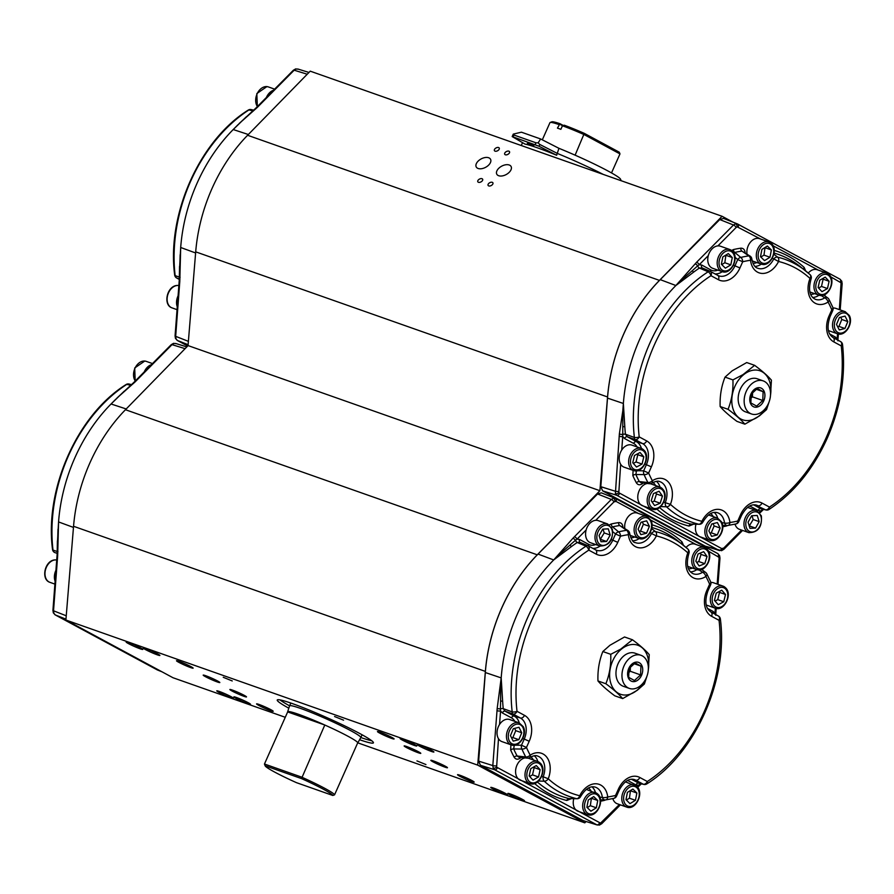 <?xml version="1.0" encoding="UTF-8"?>
<svg xmlns="http://www.w3.org/2000/svg" width="894" height="894" viewBox="0 0 894 894"><rect width="100%" height="100%" fill="white"/><g stroke="black" fill="none" stroke-linecap="round" stroke-linejoin="round"><path stroke-width="1.34" d="M274.57 772.025A37.045 2.883 -156 0 0 296.439 782.652L332.814 795.47A37.045 2.883 -156 0 0 301.513 778.596L265.138 765.778A37.045 2.883 -156 0 0 265.138 765.8A37.045 2.883 -156 0 0 274.57 772.025M265.138 765.778L264.456 764.012L287.656 711.926A38.341 2.984 24 0 1 287.644 711.792A38.341 2.984 24 0 1 287.656 711.769A38.341 2.984 24 0 1 324.79 725.012A38.341 2.984 24 0 1 357.745 742.769A38.341 2.984 24 0 1 357.745 742.903A38.341 2.984 24 0 1 357.712 742.97A38.341 2.984 24 0 1 357.6 743.07M289.567 705.902A39.001 3.04 24 0 1 289.567 705.88A39.001 3.04 24 0 1 289.578 705.858A39.001 3.04 24 0 1 326.165 718.821A39.001 3.04 24 0 1 360.841 737.528A52.645 4.101 -156 0 0 371.703 740.724M359.589 739.718A52.645 4.101 -156 0 0 373.424 742.836A52.645 4.101 -156 0 0 360.014 733.65A52.645 4.101 -156 0 0 308.117 709.635A52.645 4.101 -156 0 0 277.241 700.013A52.645 4.101 -156 0 0 288.818 708.204M279.956 699.879A52.645 4.101 -156 0 0 289.589 705.835M232.25 680.949L223.254 677.294L232.25 680.949M425.946 764.56L416.95 760.906L425.946 764.56M343.564 720.173L334.568 716.519L343.564 720.173M505.076 793.213A9.096 0.704 -156 0 0 496.103 789.056A9.096 0.704 -156 0 0 490.772 787.402A9.096 0.704 -156 0 0 493.086 788.989A9.096 0.704 -156 0 0 502.059 793.134A9.096 0.704 -156 0 0 507.39 794.8A9.096 0.704 -156 0 0 505.076 793.213M431.578 750.412A9.096 0.704 -156 0 0 422.616 746.266A9.096 0.704 -156 0 0 417.274 744.601A9.096 0.704 -156 0 0 419.588 746.188A9.096 0.704 -156 0 0 428.561 750.345A9.096 0.704 -156 0 0 433.903 751.999A9.096 0.704 -156 0 0 431.578 750.412M522.197 799.247A9.096 0.704 -156 0 0 513.234 795.09A9.096 0.704 -156 0 0 507.893 793.436A9.096 0.704 -156 0 0 510.217 795.023A9.096 0.704 -156 0 0 519.179 799.169A9.096 0.704 -156 0 0 524.521 800.834A9.096 0.704 -156 0 0 522.197 799.247M418.459 751.753A9.096 0.704 -156 0 0 409.497 747.607A9.096 0.704 -156 0 0 404.155 745.942A9.096 0.704 -156 0 0 406.468 747.529A9.096 0.704 -156 0 0 415.442 751.675A9.096 0.704 -156 0 0 420.783 753.34A9.096 0.704 -156 0 0 418.459 751.753M445.156 766.136A9.096 0.704 -156 0 0 436.183 761.99A9.096 0.704 -156 0 0 430.852 760.325A9.096 0.704 -156 0 0 433.165 761.911A9.096 0.704 -156 0 0 442.139 766.057A9.096 0.704 -156 0 0 447.469 767.722A9.096 0.704 -156 0 0 445.156 766.136M217.499 680.937A9.096 0.704 -156 0 0 208.525 676.792A9.096 0.704 -156 0 0 203.195 675.126A9.096 0.704 -156 0 0 205.508 676.713A9.096 0.704 -156 0 0 214.482 680.87A9.096 0.704 -156 0 0 219.812 682.535A9.096 0.704 -156 0 0 217.499 680.937M244.185 695.32A9.096 0.704 -156 0 0 235.223 691.174A9.096 0.704 -156 0 0 229.881 689.509A9.096 0.704 -156 0 0 232.205 691.096A9.096 0.704 -156 0 0 241.168 695.253A9.096 0.704 -156 0 0 246.509 696.918A9.096 0.704 -156 0 0 244.185 695.32M270.882 709.702A9.096 0.704 -156 0 0 261.908 705.556A9.096 0.704 -156 0 0 256.578 703.891A9.096 0.704 -156 0 0 258.891 705.478A9.096 0.704 -156 0 0 267.865 709.635A9.096 0.704 -156 0 0 273.195 711.3A9.096 0.704 -156 0 0 270.882 709.702M414.458 744.378A9.096 0.704 -156 0 0 405.485 740.232A9.096 0.704 -156 0 0 400.143 738.567A9.096 0.704 -156 0 0 402.468 740.154A9.096 0.704 -156 0 0 411.43 744.311A9.096 0.704 -156 0 0 416.772 745.965A9.096 0.704 -156 0 0 414.458 744.378M391.773 737.371A9.096 0.704 -156 0 0 382.8 733.225A9.096 0.704 -156 0 0 377.458 731.56A9.096 0.704 -156 0 0 379.782 733.147A9.096 0.704 -156 0 0 388.745 737.293A9.096 0.704 -156 0 0 394.086 738.958A9.096 0.704 -156 0 0 391.773 737.371M471.842 780.518A9.096 0.704 -156 0 0 462.88 776.372A9.096 0.704 -156 0 0 457.538 774.707A9.096 0.704 -156 0 0 459.862 776.294A9.096 0.704 -156 0 0 468.825 780.44A9.096 0.704 -156 0 0 474.166 782.105A9.096 0.704 -156 0 0 471.842 780.518M231.065 696.661A9.096 0.704 -156 0 0 222.103 692.515A9.096 0.704 -156 0 0 216.761 690.85A9.096 0.704 -156 0 0 219.086 692.437A9.096 0.704 -156 0 0 228.048 696.594A9.096 0.704 -156 0 0 233.39 698.248A9.096 0.704 -156 0 0 231.065 696.661M190.802 666.555A9.096 0.704 -156 0 0 181.84 662.409A9.096 0.704 -156 0 0 176.498 660.744A9.096 0.704 -156 0 0 178.822 662.331A9.096 0.704 -156 0 0 187.785 666.488A9.096 0.704 -156 0 0 193.126 668.153A9.096 0.704 -156 0 0 190.802 666.555M157.579 653.872A9.096 0.704 -156 0 0 148.605 649.714A9.096 0.704 -156 0 0 143.275 648.049A9.096 0.704 -156 0 0 145.588 649.647A9.096 0.704 -156 0 0 154.561 653.793A9.096 0.704 -156 0 0 159.892 655.458A9.096 0.704 -156 0 0 157.579 653.872M248.197 702.695A9.096 0.704 -156 0 0 239.223 698.549A9.096 0.704 -156 0 0 233.893 696.884A9.096 0.704 -156 0 0 236.206 698.471A9.096 0.704 -156 0 0 245.179 702.628A9.096 0.704 -156 0 0 250.51 704.282A9.096 0.704 -156 0 0 248.197 702.695M140.447 647.837A9.096 0.704 -156 0 0 131.485 643.68A9.096 0.704 -156 0 0 126.143 642.015A9.096 0.704 -156 0 0 128.468 643.613A9.096 0.704 -156 0 0 137.43 647.759A9.096 0.704 -156 0 0 142.772 649.424A9.096 0.704 -156 0 0 140.447 647.837M597.371 825.028L583.044 820.569L480.424 765.275L478.648 761.118L485.319 672.534L501.188 677.898L502.64 701.209A2.604 0.916 -3.3 0 0 500.606 701.153L500.416 708.853A2.604 0.715 -174 0 1 497.187 708.406L501.188 677.898A142.325 101.86 -70.6 0 1 517.559 613.597A142.325 101.86 -70.6 0 1 553.699 559.946L572.942 538.255A2.604 1.073 43 0 1 575.457 540.3L558.605 554.995M485.319 672.534A142.939 102.296 -70.6 0 1 501.769 607.965A142.939 102.296 -70.6 0 1 538.054 554.079L597.583 493.98L601.383 492.851L615.396 498.427A2.604 1.799 118.3 0 1 615.53 498.494L615.53 498.494A2.604 1.799 118.3 0 1 616.011 501.389L613.966 501.892L595.706 520.319A11.7 8.37 -70.6 0 1 598.265 520.643L607.674 523.962L612.379 529.226C613.295 540.322 609.138 545.921 599.908 546.033A11.7 8.37 -70.6 0 1 595.527 541.06A11.7 8.37 -70.6 0 1 597.907 528.309A11.7 8.37 -70.6 0 1 607.674 523.962M174.062 343.408A2.604 1.643 -103.8 0 0 173.458 343.385L176.107 343.642L174.062 343.408L172.017 344.648L135.128 381.883L116.846 398.154L132.77 383.425A2.604 0.916 46.3 0 1 133.53 383.425M53.897 613.318A2.604 1.43 156.8 0 1 53.316 612.815L52.925 610.323A2.604 0.637 4.3 0 0 53.528 610.792L53.897 613.318L55.316 614.949L158.07 670.243M514.843 721.357A13.958 9.99 109.4 0 0 511.48 717.871L502.361 712.954L500.562 710.976L500.416 708.853A2.604 1.006 174 0 1 503.244 708.64L512.195 711.903A3.9 1.531 -6.6 0 0 517.023 711.322L524.487 715.345A20.696 14.818 -70.6 0 1 529.214 741.271L526.454 747.451A135.62 97.066 109.4 0 0 530.187 755.162A20.696 14.818 -70.6 0 1 546.804 757.229A20.696 14.818 -70.6 0 1 548.234 778.775A135.62 97.066 109.4 0 0 579.714 795.738A20.696 14.818 -70.6 0 1 596.063 783.77A20.696 14.818 -70.6 0 1 607.73 796.956A135.62 97.066 109.4 0 0 615.553 795.459L618.313 789.279A20.696 14.818 -70.6 0 1 639.825 777.489L647.29 781.512A3.9 2 57 0 1 646.843 783.882C695.443 753.631 728.409 679.518 720.363 618.972A3.9 3.9 0 0 0 718.34 615.988A3.9 2.704 -61.7 0 0 718.139 615.888M572.942 538.255L611.317 499.433L613.373 498.204L615.396 498.427M598.835 825.028A2.604 1.643 -103.8 0 0 599.438 825.061L596.79 824.804L494.606 769.734L493.197 768.114L492.817 765.577L497.187 708.406M285.264 717.29L173 677.741L65.899 620.034L73.554 526.287A142.984 102.341 109.4 0 1 125.462 409.72L188.086 345.598L599.896 490.705L607.551 396.97A142.984 102.341 -70.6 0 1 623.911 333.518A142.984 102.341 -70.6 0 1 659.448 280.392L722.084 216.281L310.229 71.162L247.593 135.273A142.984 102.341 -70.6 0 0 212.068 188.399A142.984 102.341 -70.6 0 0 195.697 251.851L188.042 345.587M719.558 550.603L718.977 550.369A2.604 1.799 -61.7 0 0 721.704 548.592L723.738 548.089L741.584 530.086M721.011 550.603A2.604 1.643 -103.8 0 0 721.614 550.626L705.221 546.145L718.977 550.369L616.793 495.31L615.385 493.689L619.363 433.981L622.816 410.771L622.749 436.551A2.604 0.637 -175.7 0 1 619.14 436.25M735.561 223.779A2.604 1.643 76.2 0 1 737.181 226.841L736.153 227.456A2.604 1.006 -135.3 0 0 733.493 225.009L735.561 223.779L737.718 224.07A2.604 1.799 -61.7 0 0 737.584 224.003M488.739 185.918A2.727 1.598 -28.4 0 0 491.812 185.17A2.727 1.598 -28.4 0 0 492.896 182.812A2.727 1.598 -28.4 0 0 492.259 182.309A2.727 1.598 -28.4 0 0 489.186 183.069A2.727 1.598 -28.4 0 0 488.102 185.416A2.727 1.598 -28.4 0 0 488.739 185.918M478.458 182.298A2.727 1.598 -28.4 0 0 481.542 181.549A2.727 1.598 -28.4 0 0 482.626 179.191A2.727 1.598 -28.4 0 0 481.989 178.688A2.727 1.598 -28.4 0 0 478.905 179.448A2.727 1.598 -28.4 0 0 477.821 181.795A2.727 1.598 -28.4 0 0 478.458 182.298M505.345 154.785A2.727 1.598 -28.4 0 0 508.429 154.025A2.727 1.598 -28.4 0 0 509.513 151.678A2.727 1.598 -28.4 0 0 508.876 151.164A2.727 1.598 -28.4 0 0 505.792 151.924A2.727 1.598 -28.4 0 0 504.708 154.271A2.727 1.598 -28.4 0 0 505.345 154.785M495.064 151.164A2.727 1.598 -28.4 0 0 498.148 150.404A2.727 1.598 -28.4 0 0 499.232 148.058A2.727 1.598 -28.4 0 0 498.595 147.544A2.727 1.598 -28.4 0 0 495.511 148.303A2.727 1.598 -28.4 0 0 494.427 150.65A2.727 1.598 -28.4 0 0 495.064 151.164M478.145 168.485A8.113 4.749 -28.4 0 0 487.241 166.295A8.113 4.749 -28.4 0 0 490.582 159.344A8.113 4.749 -28.4 0 0 488.638 157.746A8.113 4.749 -28.4 0 0 479.396 160.037A8.113 4.749 -28.4 0 0 476.301 167.066A8.113 4.749 -28.4 0 0 478.145 168.485M498.696 175.727A8.113 4.749 -28.4 0 0 507.792 173.537A8.113 4.749 -28.4 0 0 511.133 166.586A8.113 4.749 -28.4 0 0 509.189 164.988A8.113 4.749 -28.4 0 0 499.947 167.279A8.113 4.749 -28.4 0 0 496.852 174.308A8.113 4.749 -28.4 0 0 498.696 175.727M296.205 68.972A2.604 1.643 -103.8 0 0 295.601 68.939L298.238 69.196L296.205 68.972L294.16 70.201L257.271 107.448L238.977 123.707L254.913 108.99A2.604 0.916 46.3 0 1 255.673 108.979M176.04 338.882A2.604 1.43 156.8 0 1 175.459 338.368L175.068 335.876A2.604 0.637 4.3 0 0 175.671 336.345L176.04 338.882L177.448 340.502L187.684 346.012L177.314 340.446A2.604 1.799 -61.7 0 0 177.448 340.502L188.12 344.693M511.346 744.925L501.925 741.607A11.7 8.37 -70.6 0 1 498.483 738.701A11.7 8.37 -70.6 0 1 498.137 738.086A11.7 8.37 -70.6 0 1 499.556 724.453A11.7 8.37 -70.6 0 1 509.703 719.547L519.123 722.866L523.225 726.643C527.65 734.399 519.157 748.133 511.346 744.925A11.7 8.37 -70.6 0 1 507.557 741.405A11.7 8.37 -70.6 0 1 508.854 727.962A11.7 8.37 -70.6 0 1 519.123 722.866M636.796 786.496A11.7 8.37 -70.6 0 0 634.461 785.01A11.7 8.37 -70.6 0 0 623.42 791.492A11.7 8.37 -70.6 0 0 624.347 805.595A11.7 8.37 -70.6 0 0 626.683 807.081L617.262 803.762A11.7 8.37 -70.6 0 1 614.927 802.276A11.7 8.37 -70.6 0 1 612.826 798.599M521.146 757.441A13.958 9.99 109.4 0 0 520.342 758.034A2.604 1.196 51.5 0 1 520.185 757.33M573.78 798.666A11.7 8.37 109.4 0 0 575.881 809.886A11.7 8.37 109.4 0 0 578.15 811.305L587.57 814.624A11.7 8.37 -70.6 0 1 585.302 813.205A11.7 8.37 -70.6 0 1 584.274 799.102A11.7 8.37 -70.6 0 1 595.348 792.553A11.7 8.37 -70.6 0 1 597.628 793.984M540.211 763.163A11.7 8.37 -70.6 0 0 537.685 761.487L540.445 763.32C547.385 769.969 538.724 787.178 529.907 783.557A11.7 8.37 -70.6 0 1 527.382 781.87A11.7 8.37 -70.6 0 1 526.711 767.812A11.7 8.37 -70.6 0 1 537.685 761.487L528.265 758.168A11.7 8.37 109.4 0 0 528.142 758.123M525.203 757.9A11.7 8.37 109.4 0 0 516.464 766.437A11.7 8.37 109.4 0 0 517.961 778.551A11.7 8.37 109.4 0 0 520.487 780.239L529.907 783.557M710.864 582.486A11.7 8.37 -70.6 0 1 713.591 582.799L723.011 586.118A11.7 8.37 -70.6 0 1 725.682 587.95M599.908 546.033L590.487 542.714A11.7 8.37 -70.6 0 1 586.106 537.741A11.7 8.37 -70.6 0 1 586.129 529.986A11.7 8.37 -70.6 0 1 595.706 520.319M707.646 549.989A11.7 8.37 -70.6 0 0 704.461 547.486L707.925 550.201C713.624 557.476 705.008 572.987 696.683 569.556A11.7 8.37 -70.6 0 1 693.498 567.064A11.7 8.37 -70.6 0 1 693.811 553.218A11.7 8.37 -70.6 0 1 704.461 547.486L695.04 544.178A11.7 8.37 109.4 0 0 686.089 547.474M696.124 544.558L650.888 520.174C655.313 527.952 646.82 541.686 639.02 538.49A11.7 8.37 -70.6 0 1 635.221 534.958A11.7 8.37 -70.6 0 1 636.517 521.515A11.7 8.37 -70.6 0 1 646.787 516.419L637.377 513.1A11.7 8.37 109.4 0 0 628.203 516.654A11.7 8.37 109.4 0 0 624.817 528.399M769.019 509.457A3.9 2 -123 0 0 769.466 507.088A3.9 2.704 118.3 0 1 765.387 509.759A3.9 3.408 -77.1 0 0 766.035 509.982L766.035 509.982A3.9 3.9 0 0 0 769.019 509.457C793.716 493.052 813.104 469.361 827.162 438.395C840.773 407.195 845.892 375.916 842.539 344.536A3.9 1.531 173.4 0 1 841.243 345.9L833.778 341.877A20.696 14.818 -70.6 0 1 829.051 315.951L831.8 309.771A135.62 97.066 109.4 0 0 828.079 302.049A20.696 14.818 -70.6 0 1 811.461 299.993A20.696 14.818 -70.6 0 1 810.02 278.447A135.62 97.066 109.4 0 0 778.551 261.484A20.696 14.818 -70.6 0 1 762.191 273.441A20.696 14.818 -70.6 0 1 750.524 260.266A135.62 97.066 109.4 0 0 742.702 261.763L739.953 267.943A20.696 14.818 -70.6 0 1 718.441 279.721L710.976 275.698A3.9 2 -123 0 0 708.16 271.765A3.9 1.956 -66.9 0 1 709.937 271.206L709.937 271.206A3.9 1.956 -66.9 0 1 710.048 271.273A3.9 2.704 118.3 0 1 710.249 271.363A3.9 2.704 118.3 0 1 710.976 275.698A135.62 97.066 109.4 0 0 639.21 436.898A3.9 1.531 173.4 0 1 634.382 437.468A139.419 99.782 -70.6 0 1 708.16 271.765L699.41 268.066A141.855 101.525 109.4 0 0 693.688 272.1L675.875 285.521L696.605 262.244L733.493 225.009L719.771 219.555L723.57 218.415L737.304 223.869M541.563 776.629L543.172 776.774A16.796 12.024 109.4 0 0 537.428 755.989C535.953 755.139 533.394 755.654 529.74 757.531A3.9 2 -123 0 0 530.187 755.162A3.9 2.28 -28.1 0 1 525.728 756.972A139.419 99.782 -70.6 0 1 521.906 749.038A3.9 2.559 -89.3 0 1 521.481 745.238L526.454 747.451A3.9 2.157 -23.5 0 1 521.906 749.038L513.692 748.948A141.855 101.525 109.4 0 0 517.123 756L525.728 756.972A3.9 2.313 -82.9 0 0 527.136 758.134A3.9 3.9 0 0 0 529.74 757.531M622.671 698.594L614.77 695.811C607.16 690.157 601.55 685.206 597.963 680.949C597.561 670.455 599.192 660.655 602.847 651.536L609.965 645.256L624.537 636.975L632.438 639.758L620.805 649.078L610.747 654.319C611.15 664.812 609.518 674.624 605.864 683.742C613.474 689.386 619.084 694.347 622.671 698.594L637.243 690.313L644.362 684.033L646.999 676.065M722.084 271.608C731.046 275.285 739.696 257.606 732.421 251.158L729.862 249.538A11.7 8.37 -70.6 0 0 718.821 256.03A11.7 8.37 -70.6 0 0 719.748 270.122A11.7 8.37 -70.6 0 0 722.084 271.608L712.663 268.289A11.7 8.37 -70.6 0 1 710.328 266.803A11.7 8.37 -70.6 0 1 708.316 255.561A11.7 8.37 -70.6 0 1 717.893 245.895A11.7 8.37 -70.6 0 1 720.441 246.219L729.862 249.538A11.7 8.37 -70.6 0 1 732.197 251.024M695.968 524.23A11.7 8.37 109.4 0 0 696.538 533.349A11.7 8.37 109.4 0 0 700.337 536.881L709.758 540.199A11.7 8.37 -70.6 0 1 705.958 536.668A11.7 8.37 -70.6 0 1 707.255 523.225A11.7 8.37 -70.6 0 1 717.536 518.129L708.506 514.955M647.39 483.464A11.7 8.37 109.4 0 0 638.897 491.376A11.7 8.37 109.4 0 0 639.489 503.311A11.7 8.37 109.4 0 0 642.674 505.803L652.084 509.122A11.7 8.37 -70.6 0 1 648.899 506.63A11.7 8.37 -70.6 0 1 649.223 492.784A11.7 8.37 -70.6 0 1 659.861 487.062A11.7 8.37 -70.6 0 1 663.046 489.554M633.533 470.501C642.25 474.088 650.91 457.225 644.228 450.431L641.311 448.43A11.7 8.37 -70.6 0 0 630.404 454.644A11.7 8.37 -70.6 0 0 630.862 468.668A11.7 8.37 -70.6 0 0 633.533 470.501L624.113 467.182A11.7 8.37 -70.6 0 1 621.453 465.349A11.7 8.37 -70.6 0 1 620.659 464.277A11.7 8.37 -70.6 0 1 621.732 450.028A11.7 8.37 -70.6 0 1 631.89 445.111L641.311 448.43A11.7 8.37 -70.6 0 1 643.971 450.274M748.87 532.645C758.101 532.533 762.258 526.935 761.342 515.838L756.648 510.586A11.7 8.37 -70.6 0 0 746.87 514.922A11.7 8.37 -70.6 0 0 744.49 527.672A11.7 8.37 -70.6 0 0 748.87 532.645L739.45 529.326A11.7 8.37 -70.6 0 1 735.069 524.353A11.7 8.37 -70.6 0 1 735.013 524.175M717.848 275.464A16.796 12.024 109.4 0 0 718.441 275.721A16.796 12.024 109.4 0 0 734.98 265.73L737.729 259.551A3.9 2.716 -50.5 0 1 740.78 257.427A139.419 99.782 -70.6 0 1 748.826 255.885A3.9 2.548 81.9 0 1 750.524 260.266A3.9 1.531 173.4 0 0 751.832 258.914C752.893 264.311 754.804 267.407 757.553 268.178A16.796 12.024 109.4 0 0 773.668 259.07A3.9 2.749 -51.9 0 1 777.635 257.148A139.419 99.782 -70.6 0 1 805.516 270.781A139.419 99.782 -70.6 0 1 809.986 274.581A3.9 2.604 132.5 0 1 810.087 274.659A3.9 2.604 132.5 0 1 810.02 278.447L811.081 278.973C808.131 289.567 809.506 296.316 815.227 299.244A16.796 12.024 109.4 0 0 824.737 297.847L821.161 295.512M744.858 424.169L736.958 421.387C729.336 415.732 723.738 410.782 720.151 406.524C719.748 396.031 721.38 386.219 725.034 377.112L732.141 370.831L746.725 362.551L754.625 365.333L742.981 374.642L732.935 379.894C733.337 390.387 731.705 400.188 728.051 409.307C735.661 414.961 741.26 419.912 744.858 424.169L759.431 415.889L766.538 409.608L769.175 401.641M648.329 669.55A25.993 18.606 109.4 0 0 641.367 647.122A25.993 18.606 109.4 0 0 621.062 649.424A25.993 18.606 109.4 0 0 611.362 684.804A25.993 18.606 109.4 0 0 637.277 690.067A25.993 18.606 109.4 0 0 643.971 681.91M770.516 395.114A25.993 18.606 109.4 0 0 763.543 372.686A25.993 18.606 109.4 0 0 743.249 374.999A25.993 18.606 109.4 0 0 733.549 410.368A25.993 18.606 109.4 0 0 759.453 415.632A25.993 18.606 109.4 0 0 766.158 407.485M770.46 395.83L771.433 380.185C767.868 375.961 762.258 371.01 754.625 365.333M635.846 655A17.545 12.561 109.4 0 0 622.38 671.103A17.545 12.561 109.4 0 0 629.331 688.414A17.545 12.561 109.4 0 0 634.483 688.715A17.545 12.561 109.4 0 0 647.938 672.612A17.545 12.561 109.4 0 0 640.998 655.302A17.545 12.561 109.4 0 0 635.846 655M629.331 688.414L623.341 686.301A17.545 12.561 -70.6 0 1 616.391 668.991A17.545 12.561 -70.6 0 1 629.857 652.888A17.545 12.561 -70.6 0 1 634.997 653.19L640.998 655.302M756.659 414.28A17.545 12.561 109.4 0 0 770.125 398.188A17.545 12.561 109.4 0 0 763.174 380.878A17.545 12.561 109.4 0 0 758.034 380.576A17.545 12.561 109.4 0 0 744.568 396.679A17.545 12.561 109.4 0 0 751.519 413.978A17.545 12.561 109.4 0 0 756.659 414.28M751.519 413.978L745.518 411.866A17.545 12.561 -70.6 0 1 738.578 394.567A17.545 12.561 -70.6 0 1 752.033 378.464A17.545 12.561 -70.6 0 1 757.184 378.765L763.174 380.878M640.596 674.914L640.953 666.119L635.176 662.946L629.03 668.556L628.683 677.35L634.461 680.524L640.596 674.914L630.236 671.26L630.415 666.812M634.774 681.53A10.069 7.208 109.4 0 0 642.73 670.31A10.069 7.208 109.4 0 0 635.556 662.186A10.069 7.208 109.4 0 0 627.599 673.405A10.069 7.208 109.4 0 0 634.774 681.53M751.217 394.131L750.859 402.926L756.637 406.099L762.772 400.49L763.13 391.695L757.352 388.51L751.217 394.131M757.743 387.75A10.069 7.208 109.4 0 0 749.775 398.981A10.069 7.208 109.4 0 0 756.95 407.105A10.069 7.208 109.4 0 0 764.918 395.886A10.069 7.208 109.4 0 0 757.743 387.75M603.204 174.386A55.249 4.302 -156 0 0 557.443 153.466L539.786 144.459L539.004 146.236L512.184 136.581L524.968 144.079A55.249 4.302 -156 0 1 556.649 155.243L558.94 148.315A49.394 3.844 24 0 1 608.032 171.011A49.394 3.844 24 0 1 620.604 179.303L621.151 180.711M562.538 125.73L559.7 124.199L557.443 128.121A38.341 2.984 24 0 1 559.096 128.691A38.341 2.984 24 0 1 560.873 129.328L562.449 125.775L564.259 125.205A37.045 2.883 -156 0 1 584.285 133.351L619.285 152.215L619.978 153.902L584.24 134.648A38.341 2.984 -156 0 0 562.449 125.775M575.11 155.165L584.285 133.351M559.7 124.199L559.979 123.696A37.045 2.883 -156 0 0 551.866 121.83L550.156 122.478A38.341 2.984 -156 0 0 549.989 122.579L542.312 139.833M559.979 123.696L563.153 125.406M559.029 124.568A38.341 2.984 -156 0 0 550.156 122.478M530.064 144.794L527.382 143.353L530.064 144.794M532.355 145.599L529.673 144.157L532.355 145.599M619.978 153.902L611.507 172.922M535.182 144.571L535.975 142.794L513.894 135.016L513.1 136.793M535.975 142.794L538.143 142.85L539.786 144.459M513.491 135.195L513.301 134.1L521.414 132.189L540.613 138.961L538.143 142.85M513.301 134.1L513.894 135.016M528.611 143.789L529.974 143.99M527.382 143.353L528.767 143.431M532.701 145.264L533.807 145.655M531.617 144.638L532.5 144.951M529.673 144.157L531.405 144.359M540.613 138.961L558.94 148.315M556.649 155.243L539.004 146.236M750.569 398.534L752.424 396.835L752.603 392.388M752.424 396.835L762.772 400.49M756.223 389.259L763.13 391.695M628.381 672.958L630.236 671.26M634.047 663.683L640.953 666.119M749.25 525.996L753.184 519.526L751.988 515.726M633.343 463.405L636.047 461.952L637.813 454.7L637.221 454.018M652.095 501.981L654.196 501.109L656.453 493.957L655.57 492.695M709.992 533.159L711.266 532.835L714.15 525.929L713.01 523.66M818.625 288.069L821.485 286.449L823.117 279.174L822.603 278.615M721.771 264.59L724.833 262.735L725.894 255.047M837.656 326.712L838.93 326.399L841.813 319.482L840.684 317.214M760.861 257.059L763.979 255.125L765.029 247.482M757.229 515.458L751.675 515.737L748.054 522.185L749.988 528.376L755.553 528.097L759.174 521.638L757.229 515.458M749.563 525.985L755.553 528.097M753.184 519.526L759.174 521.638M640.037 452.509L634.505 455.471L632.751 462.734L636.517 467.026L642.048 464.064L643.803 456.812L640.037 452.509M636.047 461.952L642.048 464.064M637.813 454.7L643.803 456.812M659.079 491.242L653.469 493.566L651.223 500.718L654.587 505.546L660.197 503.221L662.443 496.069L659.079 491.242M654.196 501.109L660.197 503.221M656.453 493.957L662.443 496.069M717.39 522.554L711.747 523.985L708.853 530.891L711.613 536.378L717.256 534.947L720.151 528.041L717.39 522.554M711.266 532.835L717.256 534.947M714.15 525.929L720.151 528.041M825.24 277.129L819.742 280.235L818.111 287.522L821.977 291.679L827.475 288.561L829.107 281.286L825.24 277.129M821.485 286.449L827.475 288.561M823.117 279.174L829.107 281.286M728.297 253.583L722.844 256.902L721.38 264.199L725.369 268.166L730.823 264.847L732.287 257.55L728.297 253.583M724.833 262.735L730.823 264.847M726.297 255.438L732.287 257.55M845.053 316.107L839.41 317.538L836.516 324.444L839.276 329.931L844.919 328.511L847.814 321.594L845.053 316.107M838.93 326.399L844.919 328.511M841.813 319.482L847.814 321.594M767.354 246.029L761.911 249.415L760.503 256.712L764.538 260.623L769.98 257.237L771.388 249.94L767.354 246.029M763.979 255.125L769.98 257.237M765.387 247.828L771.388 249.94M639.255 531.449L640.517 531.125L643.412 524.219L642.272 521.951M696.694 562.415L698.795 561.544L701.041 554.392L700.17 553.129M600.276 539.384L604.221 532.913L603.025 529.103M715.055 601.092L717.759 599.639L719.514 592.376L718.921 591.705M529.661 776.484L532.522 774.863L534.154 767.588L533.64 767.041M587.235 807.628L590.353 805.695L591.403 798.051M626.37 800.063L629.432 798.208L630.494 790.519M511.591 737.896L512.854 737.572L515.749 730.655L514.609 728.386M622.816 410.771L623.364 403.473L624.817 426.784A141.855 101.525 109.4 0 0 625.431 434.216L634.382 437.468A3.9 1.944 -70.2 0 0 635.12 439.569L627.264 436.741L636.383 441.658L642.585 443.592L635.12 439.569A3.9 2.704 118.3 0 0 639.21 436.898L646.675 440.921A20.696 14.818 -70.6 0 1 651.391 466.836L648.642 473.027A135.62 97.066 109.4 0 0 652.363 480.737A20.696 14.818 -70.6 0 1 668.98 482.805A20.696 14.818 -70.6 0 1 670.422 504.35A135.62 97.066 109.4 0 0 701.891 521.303A20.696 14.818 -70.6 0 1 718.251 509.345A20.696 14.818 -70.6 0 1 729.917 522.521A135.62 97.066 109.4 0 0 737.74 521.034A3.9 2.47 76.5 0 1 736.075 523.918L736.075 523.918A3.9 2.47 76.5 0 1 735.684 523.962M738.735 521.716L741.484 515.525L740.489 514.843L737.74 521.034L738.735 521.716A3.9 3.9 0 0 1 736.075 523.918L727.895 525.482A3.9 2.548 81.9 0 1 727.638 525.493A3.9 3.006 -88.9 0 1 727.28 525.516A3.9 3.9 0 0 0 727.895 525.482L727.895 525.482A3.9 2.548 81.9 0 0 729.917 522.521A3.9 1.531 173.4 0 1 724.509 522.956A16.796 12.024 109.4 0 0 717.279 512.642C712.25 511.312 707.433 514.475 702.818 522.141L701.891 521.303A3.9 2.716 103.6 0 1 698.829 524.242A139.419 99.782 -70.6 0 1 666.466 506.809A3.9 2.615 -88.1 0 1 665.359 502.339A16.796 12.024 109.4 0 0 659.604 481.564C658.14 480.704 655.581 481.218 651.916 483.106A3.9 2 57 0 0 652.363 480.737A3.9 2.28 151.9 0 1 647.915 482.536A139.419 99.782 -70.6 0 1 644.082 474.613A3.9 2.559 -89.3 0 1 643.669 470.814L646.418 464.623A16.796 12.024 109.4 0 0 642.585 443.592A3.9 2.704 118.3 0 0 646.675 440.921M722.665 525.437L727.28 525.516A3.9 3.006 -88.9 0 1 724.509 522.956L722.006 522.755M699.242 524.297L699.242 524.297A3.9 2.682 -88.8 0 1 698.829 524.242L691.062 524.096L699.242 524.297A3.9 3.9 0 0 0 702.818 522.141M663.739 502.204L670.422 504.35A3.9 2.604 132.5 0 1 666.466 506.809L660.733 506.585M649.312 483.699A3.9 2.313 -82.9 0 1 647.915 482.536L639.311 481.564L641.121 482.782L649.312 483.699A3.9 3.9 0 0 0 651.916 483.106M642.361 482.905A2.604 1.196 -128.5 0 0 642.518 483.609C639.959 485.397 637.903 485.118 636.338 482.771A2.604 1.52 -28.1 0 1 639.311 481.564A141.855 101.525 109.4 0 1 635.88 474.524L636.461 470.713L643.669 470.814L648.642 473.027A3.9 2.157 156.5 0 1 644.082 474.613L635.88 474.524A2.604 1.453 -24 0 0 632.84 475.597L633.142 469.238M725.034 377.112L732.935 379.894M720.151 406.524L728.051 409.307M832.806 307.312A3.9 2.157 156.5 0 1 831.8 309.771L832.795 310.453A3.9 3.9 0 0 0 832.806 307.312L828.95 299.311A3.9 2.28 151.9 0 1 828.079 302.049A3.9 2 57 0 0 824.737 297.847A3.9 3.118 -53.9 0 1 827.799 297.993L827.799 297.993A3.9 3.118 -53.9 0 1 828.548 298.853A3.9 2.28 151.9 0 1 828.95 299.311A3.9 3.9 0 0 0 827.799 297.993L823.776 295.031M811.081 278.973A3.9 3.9 0 0 0 810.087 274.659L799.728 266.222A141.855 101.525 109.4 0 0 774.048 253.058M773.835 254.187L777.635 257.148A3.9 2.716 103.6 0 1 778.551 261.484L772.349 258.154M731.594 250.454L733.493 249.538A144.392 103.335 -70.6 0 1 740.78 248.186A2.604 1.699 -98.2 0 0 741.919 251.102L748.826 255.885A3.9 2.425 -55.7 0 1 750.155 256.142L741.919 251.102A141.855 101.525 109.4 0 0 734.756 252.432L740.78 257.427A3.9 2.47 76.5 0 1 742.702 261.763L737.729 259.551L735.047 257.338M640.875 534.668L646.518 533.237L649.402 526.331L646.653 520.844L641.009 522.264L638.115 529.181L640.875 534.668M640.517 531.125L646.518 533.237M643.412 524.219L649.402 526.331M699.175 565.98L704.785 563.656L707.042 556.504L703.679 551.676L698.069 554.001L695.823 561.153L699.175 565.98M698.795 561.544L704.785 563.656M701.041 554.392L707.042 556.504M601.025 541.753L606.59 541.485L610.211 535.025L608.266 528.846L602.712 529.125L599.081 535.573L601.025 541.753M600.589 539.373L606.59 541.485M604.221 532.913L610.211 535.025M718.228 604.713L723.749 601.751L725.503 594.488L721.737 590.185L716.217 593.158L714.451 600.41L718.228 604.713M717.759 599.639L723.749 601.751M719.514 592.376L725.503 594.488M648.273 670.265L649.245 654.62C645.68 650.385 640.082 645.434 632.438 639.758M533.014 780.093L538.512 776.975L540.144 769.7L536.277 765.543L530.779 768.661L529.147 775.936L533.014 780.093M532.522 774.863L538.512 776.975M534.154 767.588L540.144 769.7M590.912 811.193L596.343 807.807L597.751 800.51L593.728 796.599L588.286 799.985L586.877 807.282L590.912 811.193M590.353 805.695L596.343 807.807M591.761 798.398L597.751 800.51M629.968 803.639L635.422 800.32L636.886 793.023L632.885 789.056L627.432 792.375L625.979 799.661L629.968 803.639M629.432 798.208L635.422 800.32M630.885 790.911L636.886 793.023M513.201 741.115L518.844 739.684L521.738 732.767L518.978 727.28L513.335 728.711L510.452 735.628L513.201 741.115M512.854 737.572L518.844 739.684M515.749 730.655L521.738 732.767M733.493 249.538A2.604 1.654 -102.9 0 0 734.756 252.432L733.784 252.98M602.847 651.536L610.747 654.319M597.963 680.949L605.864 683.742M637.064 786.675L638.45 785.278L635.925 784.921A2.604 1.799 118.3 0 1 638.651 783.144L643.199 784.183A3.9 2.704 -61.7 0 0 647.29 781.512A135.62 97.066 109.4 0 0 719.055 620.324L711.59 616.301A20.696 14.818 -70.6 0 1 706.863 590.386L709.624 584.195A135.62 97.066 109.4 0 0 705.891 576.485A20.696 14.818 -70.6 0 1 689.274 574.417A20.696 14.818 -70.6 0 1 687.844 552.872A135.62 97.066 109.4 0 0 656.364 535.908A20.696 14.818 -70.6 0 1 640.015 547.877A20.696 14.818 -70.6 0 1 628.348 534.69A135.62 97.066 109.4 0 0 620.514 536.188A3.9 2.47 -103.5 0 0 618.592 531.852A139.419 99.782 -70.6 0 1 626.638 530.321A3.9 2.425 -55.7 0 1 627.968 530.567L619.732 525.527A141.855 101.525 109.4 0 0 612.58 526.868L618.592 531.852A3.9 2.716 -50.5 0 0 615.541 533.975L612.871 531.762M611.597 527.404L612.58 526.868A2.604 1.654 77.1 0 1 611.306 523.973A144.392 103.335 -70.6 0 1 618.603 522.61A2.604 1.699 81.8 0 0 619.732 525.527L626.638 530.321A3.9 2.548 -98.1 0 1 628.348 534.69A3.9 1.531 -6.6 0 0 629.644 533.338A3.9 3.9 0 0 0 627.968 530.567M629.644 533.338C631.287 539.607 633.187 542.692 635.377 542.602A16.796 12.024 109.4 0 0 651.491 533.494L656.364 535.908A3.9 2.716 -76.4 0 0 655.447 531.572A139.419 99.782 -70.6 0 1 683.329 545.206A139.419 99.782 -70.6 0 1 687.81 549.005A3.9 2.604 -47.5 0 1 687.911 549.095L677.551 540.658A141.855 101.525 109.4 0 0 651.86 527.494M650.161 532.578L651.491 533.494A3.9 2.749 -51.9 0 1 655.447 531.572L651.648 528.622M687.844 552.872A3.9 2.604 -47.5 0 0 687.911 549.095A3.9 3.9 0 0 1 688.894 553.408L687.844 552.872M688.894 553.408C685.944 563.991 687.33 570.752 693.04 573.68A16.796 12.024 109.4 0 0 702.55 572.272A3.9 2 -123 0 1 705.891 576.485A3.9 2.28 -28.1 0 0 706.763 573.736L706.763 573.736A3.9 3.9 0 0 0 705.623 572.428L705.623 572.428A3.9 3.118 -53.9 0 1 706.361 573.277M698.974 569.936L702.55 572.272A3.9 3.118 -53.9 0 1 705.623 572.428L701.6 569.456M706.863 590.386L707.858 591.068L710.607 584.877L709.624 584.195A3.9 2.157 -23.5 0 0 710.629 581.737L706.763 573.736M537.406 782.015A141.855 101.525 109.4 0 0 568.875 798.532L576.652 798.677A3.9 2.716 -76.4 0 0 579.714 795.738L580.631 796.565A3.9 3.9 0 0 1 577.055 798.733L577.055 798.733A3.9 2.682 -88.8 0 1 576.652 798.677A139.419 99.782 -70.6 0 1 544.29 781.233A3.9 2.615 -88.1 0 1 543.172 776.774L548.234 778.775A3.9 2.604 -47.5 0 1 544.29 781.233L538.557 781.021M605.45 799.929A3.9 3.006 -88.9 0 1 605.093 799.951L605.093 799.951A3.9 3.006 -88.9 0 1 602.332 797.381A3.9 1.531 -6.6 0 0 607.73 796.956A3.9 2.548 -98.1 0 1 605.707 799.906L605.707 799.906A3.9 2.548 -98.1 0 1 605.45 799.929M613.496 798.387A3.9 2.47 -103.5 0 0 613.899 798.353L613.899 798.353A3.9 2.47 -103.5 0 0 615.553 795.459L616.547 796.141L619.307 789.961L618.313 789.279M179.303 278.928L176.9 278.112A3.9 2.704 118.3 0 1 176.699 278.012A3.9 2.704 118.3 0 1 176.163 277.587M179.281 279.409L176.699 278.012A3.9 3.9 0 0 1 174.676 275.028A3.9 1.531 -6.6 0 0 175.146 275.654A3.9 3.431 108.8 0 0 176.9 278.112L179.281 279.386M252.901 110.878L248.923 109.94A3.9 3.408 102.9 0 1 251.192 109.582L251.192 109.582A3.9 3.9 0 0 0 248.197 110.118A3.9 2 57 0 1 248.923 109.94A139.419 99.782 109.4 0 0 175.146 275.654L180.107 277.296M273.542 90.249A11.7 8.37 109.4 0 0 266.39 97.48M178.085 295.813A11.7 8.37 109.4 0 0 177.258 306.787M708.316 255.561L699.264 264.702L701.779 265.049A2.604 1.799 -61.7 0 0 702.226 267.932L710.048 271.273M619.363 433.981A2.604 0.715 -174 0 0 622.593 434.428A2.604 1.006 -6 0 1 625.431 434.216L627.264 436.741A2.604 1.799 -61.7 0 0 624.548 438.529L622.749 436.551L621.732 450.028M693.576 524.186L689.017 526.063A144.392 103.335 -70.6 0 1 656.811 509.088M726.453 525.504A2.604 1.654 -102.9 0 0 726.397 526.007A144.392 103.335 -70.6 0 1 722.765 526.767M727.671 525.504L726.397 526.007M652.084 509.122C660.409 512.553 669.036 497.042 663.326 489.767L659.861 487.062L650.441 483.743A11.7 8.37 109.4 0 0 650.329 483.699M753.586 504.808L760.839 508.72A2.604 1.799 -61.7 0 0 758.112 510.496L749.764 506.004M809.841 291.947L818.87 295.132A11.7 8.37 -70.6 0 1 816.345 293.456A11.7 8.37 -70.6 0 1 815.674 279.386A11.7 8.37 -70.6 0 1 826.637 273.061L817.228 269.742A11.7 8.37 109.4 0 0 808.265 273.05M829.654 333.954L835.342 337.027A2.604 1.799 -61.7 0 0 835.063 338.614M774.204 250.387A144.392 103.335 -70.6 0 1 804.164 267.429L805.662 270.893M740.78 248.186C743.428 248.096 744.892 249.717 745.171 253.036M833.052 308.061A11.7 8.37 -70.6 0 1 835.778 308.363L845.199 311.682A11.7 8.37 -70.6 0 0 834.929 316.789A11.7 8.37 -70.6 0 0 833.621 330.221A11.7 8.37 -70.6 0 0 837.421 333.753L828.392 330.579M752.178 260.88L761.196 264.054A11.7 8.37 -70.6 0 1 758.928 262.635A11.7 8.37 -70.6 0 1 757.911 248.532A11.7 8.37 -70.6 0 1 768.974 241.995L759.554 238.676A11.7 8.37 109.4 0 0 750.39 242.229A11.7 8.37 109.4 0 0 746.993 253.974M522.755 738.522L524.242 739.059L521.481 745.238L514.274 745.149L513.692 748.948A2.604 1.453 156 0 0 510.664 750.021L510.955 743.674M520.342 758.034C517.771 759.822 515.715 759.542 514.162 757.196A2.604 1.52 151.9 0 1 517.123 756L518.933 757.207L527.136 758.134M571.4 798.621L566.83 800.488A2.604 1.81 103.7 0 1 568.875 798.532L577.055 798.733M599.829 797.18L602.332 797.381A16.796 12.024 109.4 0 0 595.091 787.066C590.074 785.737 585.257 788.91 580.631 796.565M179.526 269.887A2.604 0.916 -3.3 0 0 179.493 269.865L180.689 247.493L179.795 281.442L175.671 336.345L188.388 341.34M702.393 268.01L699.41 268.066A2.604 1.319 -123.6 0 1 697.644 265.864L692.269 270.692A2.604 1.24 -126.7 0 0 693.688 272.1M696.605 262.244A2.604 1.006 -135.3 0 1 699.264 264.702L697.644 265.864A2.604 1.073 -137 0 0 695.13 263.831M624.817 426.784A2.604 0.916 -3.3 0 0 622.794 426.729M763.543 509.412L760.76 512.072A2.604 1.006 -135.3 0 0 760.626 510.843L758.112 510.496M754.938 504.808L765.387 509.759L760.839 508.72L766.035 509.982M762.314 509.133A2.604 1.319 -123.6 0 0 762.303 509.703L762.861 509.256M759.241 512.251L762.303 509.703A2.604 0.916 -133.7 0 1 762.314 510.586M835.342 337.027L837.142 338.994A2.604 0.637 4.3 0 0 838.024 338.591L837.913 340.826M646.843 783.882A3.9 3.9 0 0 1 643.848 784.418L643.848 784.418A3.9 3.408 -77.1 0 1 643.199 784.183L635.735 780.16A3.9 2.704 -61.7 0 0 639.825 777.489M711.59 616.301A3.9 2.704 -61.7 0 0 710.875 611.965L718.34 615.988A3.9 2.704 -61.7 0 1 719.055 620.324A3.9 1.531 -6.6 0 0 720.363 618.972M712.876 613.038A2.604 1.799 118.3 0 1 713.166 611.451L714.954 613.429A2.604 0.637 4.3 0 0 715.837 613.016L715.725 615.262M681.597 543.843A2.604 1.732 132.4 0 1 681.977 541.853L683.485 545.329M618.603 522.61C621.252 522.532 622.716 524.152 622.995 527.471M609.417 524.879L611.306 523.973M580.038 542.356A2.604 1.799 118.3 0 1 579.603 539.484L588.71 544.39A13.958 9.99 109.4 0 0 595.627 544.524M529.214 741.271L524.242 739.059A16.796 12.024 109.4 0 0 520.409 718.016L512.944 713.993A3.9 1.944 -70.2 0 1 512.195 711.903A139.419 99.782 -70.6 0 1 527.683 617.508A139.419 99.782 -70.6 0 1 585.983 546.189A3.9 1.956 -66.9 0 1 587.749 545.642L587.749 545.642A3.9 1.956 -66.9 0 1 587.872 545.698A3.9 2.704 -61.7 0 1 588.073 545.798A3.9 3.9 0 0 0 587.749 545.642L579.994 542.334L577.222 542.49A2.604 1.319 56.4 0 1 575.457 540.3L577.077 539.127L579.603 539.484M570.081 545.116A2.604 1.24 53.3 0 0 571.512 546.525A141.855 101.525 109.4 0 1 577.222 542.49L585.983 546.189A3.9 2 57 0 1 588.788 550.134A3.9 2.704 -61.7 0 0 588.073 545.798L595.538 549.81A3.9 2.704 -61.7 0 0 595.337 549.721M611.317 539.63L612.792 540.155L615.541 533.975L620.514 536.188L617.765 542.367A20.696 14.818 -70.6 0 1 596.253 554.157L588.788 550.134A135.62 97.066 109.4 0 0 532.086 619.508A135.62 97.066 109.4 0 0 517.023 711.322A3.9 2.704 -61.7 0 1 512.944 713.993L505.088 711.177L514.195 716.083A16.561 11.845 -70.6 0 1 519.28 722.922M502.361 712.954A2.604 1.799 118.3 0 1 505.088 711.177L503.244 708.64A141.855 101.525 109.4 0 1 502.64 701.209M605.484 799.94L604.221 800.443A2.604 1.654 77.1 0 1 604.266 799.929M175.068 335.876L179.202 280.984A2.604 0.637 4.3 0 0 179.795 281.442M179.66 270.591L180.141 254.79M238.117 124.59L233.211 129.541A142.325 101.86 109.4 0 0 180.689 247.493L195.607 252.968M248.342 134.513L233.211 129.541L246.375 116.723M254.913 108.99L256.455 107.504A2.604 1.006 44.7 0 1 257.271 107.448M57.16 553.364L54.758 552.548A3.9 2.704 118.3 0 1 54.556 552.458A3.9 2.704 118.3 0 1 54.02 552.034M130.759 385.314L126.78 384.386A3.9 3.408 102.9 0 1 129.049 384.029L129.049 384.029A3.9 3.9 0 0 0 126.054 384.554A3.9 2 57 0 1 126.78 384.386A139.419 99.782 109.4 0 0 53.003 550.101A3.9 3.431 108.8 0 0 54.758 552.548L54.556 552.458A3.9 3.9 0 0 1 52.534 549.475A3.9 1.531 -6.6 0 0 53.003 550.101L57.965 551.743M151.399 364.696A11.7 8.37 109.4 0 0 144.247 371.915M55.942 570.26A11.7 8.37 109.4 0 0 55.115 581.223M692.269 270.692L680.781 280.571M705.221 546.145L602.612 490.851L600.824 486.694L607.495 398.109L623.364 403.473A142.325 101.86 -70.6 0 1 675.875 285.521L660.241 279.643L719.771 219.555M631.399 779.244L639.132 783.334M637.69 787.402L638.584 786.496A2.604 1.006 44.7 0 0 638.45 785.278L640.126 784.127A2.604 1.319 56.4 0 1 640.126 783.557M638.584 786.496L640.126 785.01A2.604 0.916 46.3 0 0 640.126 784.127L640.674 783.692M57.395 544.334A2.604 0.916 -3.3 0 0 57.35 544.312L58.557 521.928L57.663 555.889L53.528 610.792L66.245 615.787M722.084 216.281L733.024 222.181M607.495 398.109A142.939 102.296 -70.6 0 1 660.241 279.643M574.429 536.679A2.604 1.006 44.7 0 1 577.077 539.127L586.129 529.986M571.512 546.525L553.699 559.946L538.054 554.079M500.629 685.195L500.606 701.153M499.556 724.453L500.562 710.976A2.604 0.637 -175.7 0 1 496.952 710.674M708.249 547.128L707.4 548M52.925 610.323L57.06 555.42A2.604 0.637 4.3 0 0 57.663 555.889M57.529 545.038L57.998 529.226M115.974 399.037L111.068 403.987A142.325 101.86 109.4 0 0 58.557 521.928L73.464 527.415M126.199 408.96L111.068 403.987L124.232 391.159M132.77 383.425L134.312 381.939A2.604 1.006 44.7 0 1 135.128 381.883M599.896 490.705L537.272 554.816A142.984 102.341 109.4 0 0 485.364 671.394L477.709 765.13L584.81 822.838L586.073 821.552M357.779 742.847L584.81 822.838M65.899 620.034L477.709 765.13M361.958 735.036L360.83 737.572A39.001 3.04 24 0 1 360.83 737.572A39.001 3.04 24 0 1 360.818 737.595L357.712 742.97M264.523 764.191A38.341 2.984 24 0 1 264.479 764.102A38.341 2.984 24 0 1 264.456 764.012L301.591 777.098A38.341 2.984 24 0 1 334.546 794.855L332.814 795.47M287.656 711.926L324.79 725.012L301.513 778.596M334.546 794.855L357.745 742.769M173.458 343.385L171.201 344.693A2.604 1.006 44.7 0 1 172.017 344.648L185.092 348.66M53.316 612.815L55.182 614.882A2.604 1.799 -61.7 0 0 55.316 614.949L65.977 619.14M54.869 614.647A2.604 1.799 -61.7 0 0 55.182 614.882L157.366 669.952A2.604 1.799 -61.7 0 0 157.5 670.008L161.915 671.763M613.373 498.204A2.604 1.643 76.2 0 1 614.994 501.277M717.167 584.05L719.089 558.526A2.604 0.637 4.3 0 0 719.972 558.124L719.581 555.632A2.604 1.43 156.8 0 1 718.899 557.264L708.551 551.252M719.089 558.526L718.899 557.264M719.972 558.124L717.994 584.341M601.561 822.525A2.604 1.006 44.7 0 1 601.696 823.743L599.438 825.061A2.604 1.643 -103.8 0 0 600.533 823.139L619.397 804.511M493.197 768.114A2.604 1.43 -23.2 0 0 496.617 767.141L600.533 823.139M599.516 823.016A2.604 1.799 118.3 0 1 596.79 824.804L583.044 820.569M498.483 738.701L496.617 767.141M496.438 765.879A2.604 0.637 -175.7 0 1 492.817 765.577L478.648 761.118M607.551 396.97L195.697 251.851M841.187 280.694A2.604 1.43 156.8 0 1 841.768 281.208L841.768 281.208A2.604 1.43 156.8 0 1 841.086 282.828L830.738 276.827M839.354 309.626L841.086 282.828M841.276 284.102A2.604 0.637 4.3 0 0 842.159 283.7L840.181 309.916M742.579 530.433L723.872 549.318L721.614 550.626A2.604 1.643 -103.8 0 0 722.71 548.704M615.385 493.689A2.604 1.43 -23.2 0 0 618.804 492.717L721.704 548.592M620.659 464.277L618.804 492.717M618.614 491.443A2.604 0.637 -175.7 0 1 615.005 491.141L600.824 486.694M760.638 239.056L737.181 226.841M738.198 226.953A2.604 1.799 -61.7 0 0 737.718 224.07L839.902 279.129A2.604 1.799 -61.7 0 0 839.768 279.062L737.841 224.148M152.505 363.579L146.214 361.366A11.7 8.37 109.4 0 0 144.917 361.064A11.7 8.37 109.4 0 0 135.128 367.937A11.7 8.37 109.4 0 0 135.273 380.967M295.601 68.939L293.344 70.257A2.604 1.006 44.7 0 1 294.16 70.201L307.234 74.224M175.459 338.368L177.314 340.446A2.604 1.799 -61.7 0 1 177.012 340.212M534.288 755.754A16.561 11.845 -70.6 0 1 537.842 761.543M533.405 759.978A13.958 9.99 109.4 0 0 530.757 756.927M712.574 606.344A11.7 8.37 -70.6 0 1 712.116 592.32A11.7 8.37 -70.6 0 1 723.011 586.118L725.928 588.118C732.611 594.901 723.961 611.764 715.234 608.177A11.7 8.37 -70.6 0 1 712.574 606.344M740.489 514.843A20.696 14.818 -70.6 0 1 762.001 503.065L769.466 507.088A135.62 97.066 109.4 0 0 826.168 437.714A135.62 97.066 109.4 0 0 841.243 345.9A3.9 2.704 118.3 0 0 840.516 341.553L833.052 337.53A3.9 2.704 118.3 0 1 833.778 341.877M522.923 727.526A10.404 7.443 109.4 0 0 512.273 726.599A10.404 7.443 109.4 0 0 509.267 740.869A10.404 7.443 109.4 0 0 519.917 741.796A10.404 7.443 109.4 0 0 522.923 727.526M636.964 787.86A10.404 7.443 109.4 0 0 625.901 790.844A10.404 7.443 109.4 0 0 625.901 804.835A10.404 7.443 109.4 0 0 636.964 801.851A10.404 7.443 109.4 0 0 636.964 787.86M597.795 795.347A10.404 7.443 109.4 0 0 586.732 798.476A10.404 7.443 109.4 0 0 586.833 812.434A10.404 7.443 109.4 0 0 597.907 809.316A10.404 7.443 109.4 0 0 597.795 795.347M540.345 764.504A10.404 7.443 109.4 0 0 529.293 767.063A10.404 7.443 109.4 0 0 528.946 781.132A10.404 7.443 109.4 0 0 540.01 778.585A10.404 7.443 109.4 0 0 540.345 764.504M725.805 589.269A10.404 7.443 109.4 0 0 714.764 591.493A10.404 7.443 109.4 0 0 714.161 605.629A10.404 7.443 109.4 0 0 725.202 603.405A10.404 7.443 109.4 0 0 725.805 589.269M611.999 529.918A10.404 7.443 109.4 0 0 601.964 526.734A10.404 7.443 109.4 0 0 597.304 540.68A10.404 7.443 109.4 0 0 607.339 543.865A10.404 7.443 109.4 0 0 611.999 529.918M707.713 551.24A10.404 7.443 109.4 0 0 696.772 552.134A10.404 7.443 109.4 0 0 695.141 566.416A10.404 7.443 109.4 0 0 706.081 565.522A10.404 7.443 109.4 0 0 707.713 551.24M650.586 521.079A10.404 7.443 109.4 0 0 639.936 520.152A10.404 7.443 109.4 0 0 636.93 534.422A10.404 7.443 109.4 0 0 647.58 535.361A10.404 7.443 109.4 0 0 650.586 521.079M819.027 295.188A16.561 11.845 -70.6 0 1 812.624 297.467M810.612 294.338A13.958 9.99 109.4 0 0 814.59 293.623M274.637 89.143L268.356 86.919A11.7 8.37 109.4 0 0 267.049 86.617A11.7 8.37 109.4 0 0 257.271 93.49A11.7 8.37 109.4 0 0 257.416 106.531M760.47 261.864A10.404 7.443 109.4 0 0 771.533 258.746A10.404 7.443 109.4 0 0 771.421 244.788A10.404 7.443 109.4 0 0 760.358 247.906A10.404 7.443 109.4 0 0 760.47 261.864M835.331 329.696A10.404 7.443 109.4 0 0 845.981 330.624A10.404 7.443 109.4 0 0 848.998 316.353A10.404 7.443 109.4 0 0 838.349 315.414A10.404 7.443 109.4 0 0 835.331 329.696M721.302 269.362A10.404 7.443 109.4 0 0 732.365 266.378A10.404 7.443 109.4 0 0 732.365 252.387A10.404 7.443 109.4 0 0 721.302 255.371A10.404 7.443 109.4 0 0 721.302 269.362M817.909 292.718A10.404 7.443 109.4 0 0 828.973 290.159A10.404 7.443 109.4 0 0 829.308 276.09A10.404 7.443 109.4 0 0 818.256 278.637A10.404 7.443 109.4 0 0 817.909 292.718M707.668 536.143A10.404 7.443 109.4 0 0 718.318 537.071A10.404 7.443 109.4 0 0 721.324 522.789A10.404 7.443 109.4 0 0 710.685 521.861A10.404 7.443 109.4 0 0 707.668 536.143M650.541 505.982A10.404 7.443 109.4 0 0 661.493 505.088A10.404 7.443 109.4 0 0 663.124 490.806A10.404 7.443 109.4 0 0 652.173 491.7A10.404 7.443 109.4 0 0 650.541 505.982M632.449 467.942A10.404 7.443 109.4 0 0 643.501 465.729A10.404 7.443 109.4 0 0 644.105 451.593A10.404 7.443 109.4 0 0 633.053 453.817A10.404 7.443 109.4 0 0 632.449 467.942M746.266 527.304A10.404 7.443 109.4 0 0 756.302 530.477A10.404 7.443 109.4 0 0 760.962 516.531A10.404 7.443 109.4 0 0 750.926 513.357A10.404 7.443 109.4 0 0 746.266 527.304M178.856 285.566A11.7 8.37 109.4 0 0 167.804 294.718A11.7 8.37 109.4 0 0 172.028 307.882C162.339 304.966 167.29 283.744 178.867 285.566M637.031 446.922A13.958 9.99 109.4 0 0 633.656 443.435A2.604 1.799 -61.7 0 1 636.383 441.658A16.561 11.845 -70.6 0 1 641.467 448.486M644.943 464.098L651.391 466.836M656.464 481.33A16.561 11.845 -70.6 0 1 660.018 487.118M659.593 507.58A141.855 101.525 109.4 0 0 691.062 524.096A2.604 1.81 -76.3 0 0 689.017 526.063M714.138 512.396A16.561 11.845 -70.6 0 1 717.692 518.185M762.001 503.065A3.9 2.704 118.3 0 1 757.922 505.736A16.796 12.024 109.4 0 0 756.391 505.088C751.049 503.747 746.088 507.233 741.484 515.525M717.513 275.296A3.9 2.704 118.3 0 1 717.714 275.386A3.9 2.704 118.3 0 1 718.441 279.721M733.493 265.205L739.953 267.943M832.795 310.453L830.045 316.632L829.051 315.951M832.85 337.44A3.9 2.704 118.3 0 1 833.052 337.53C827.643 333.887 826.637 326.925 830.045 316.632M840.315 341.463A3.9 2.704 118.3 0 1 840.516 341.553A3.9 3.9 0 0 1 842.539 344.536M818.87 295.132C827.688 298.752 836.348 281.543 829.409 274.894L826.637 273.061A11.7 8.37 -70.6 0 1 829.174 274.749M761.353 264.11A16.561 11.845 -70.6 0 1 754.961 266.39M722.24 271.664A16.561 11.845 -70.6 0 1 715.01 273.922M761.196 264.054C770.203 267.753 778.853 249.918 771.466 243.548L768.974 241.995A11.7 8.37 -70.6 0 1 771.254 243.414M633.656 443.435L624.548 438.529M636.338 482.771A144.392 103.335 -70.6 0 1 632.84 475.597M655.581 485.554A13.958 9.99 109.4 0 0 652.933 482.503M643.334 483.006A13.958 9.99 109.4 0 0 642.518 483.609M713.256 516.62A13.958 9.99 109.4 0 0 710.607 513.581M824.547 294.707A144.392 103.335 -70.6 0 1 825.263 296.126M804.164 267.429A2.604 1.732 -47.6 0 0 803.784 269.418M752.949 263.261A13.958 9.99 109.4 0 0 756.916 262.545M701.779 265.049L710.898 269.966A13.958 9.99 109.4 0 0 717.804 270.1M710.898 269.966A2.604 1.799 -61.7 0 0 710.607 271.553M696.839 569.612A16.561 11.845 -70.6 0 1 690.447 571.892M639.176 538.534A16.561 11.845 -70.6 0 1 632.773 540.825M600.064 546.089A16.561 11.845 -70.6 0 1 592.823 548.357M595.661 549.888A16.796 12.024 109.4 0 0 596.264 550.156A16.796 12.024 109.4 0 0 612.792 540.155L617.765 542.367M707.858 591.068C704.461 601.349 705.467 608.322 710.875 611.965A3.9 2.704 -61.7 0 0 710.674 611.865M632.751 779.233L635.735 780.16A16.796 12.024 109.4 0 0 634.204 779.523C628.862 778.182 623.9 781.658 619.307 789.961M511.48 717.871A2.604 1.799 118.3 0 1 514.195 716.083L520.409 718.016A3.9 2.704 -61.7 0 0 524.487 715.345M596.253 554.157A3.9 2.704 -61.7 0 0 595.538 549.81L596.264 550.156M591.951 786.832A16.561 11.845 -70.6 0 1 595.505 792.62M56.713 560.013A11.7 8.37 109.4 0 0 45.661 569.165A11.7 8.37 109.4 0 0 49.885 582.329C40.196 579.413 45.147 558.18 56.724 560.002M818.301 270.122L773.064 245.749M736.153 227.456L717.893 245.895M837.142 338.994L837.533 333.797M707.467 608.389L713.166 611.451M702.371 569.132A144.392 103.335 -70.6 0 1 703.075 570.562M688.436 568.763A13.958 9.99 109.4 0 0 692.403 568.048M652.017 524.812A144.392 103.335 -70.6 0 1 681.977 541.853M630.762 537.696A13.958 9.99 109.4 0 0 634.74 536.981M588.431 545.988A2.604 1.799 118.3 0 1 588.71 544.39M580.206 542.434L587.872 545.698M514.162 757.196A144.392 103.335 -70.6 0 1 510.664 750.021M566.83 800.488A144.392 103.335 -70.6 0 1 534.623 783.513M591.068 791.056A13.958 9.99 109.4 0 0 588.42 788.005M604.221 800.443A144.392 103.335 -70.6 0 1 600.578 801.192M635.925 784.921L627.588 780.428M179.202 280.984L179.314 278.738A2.604 0.559 2.7 0 0 179.917 279.129M840.382 282.023A2.604 1.799 -61.7 0 0 839.902 279.129L841.768 281.208L842.159 283.7M602.612 490.851L616.793 495.31A2.604 1.799 -61.7 0 0 619.508 493.533M723.872 549.318A2.604 1.006 -135.3 0 0 723.738 548.089M638.45 513.48L616.011 501.389M714.954 613.429L715.356 608.222M659.448 280.392L247.593 135.273M497.321 767.957A2.604 1.799 118.3 0 1 494.606 769.734L480.424 765.275M601.696 823.743L620.391 804.857M615.653 498.573L717.58 553.498A2.604 1.799 118.3 0 1 717.726 553.554L717.726 553.554A2.604 1.799 118.3 0 1 718.195 556.448M597.583 493.98L611.317 499.433A2.604 1.006 44.7 0 1 613.966 501.892M157.243 669.874A2.604 1.799 -61.7 0 0 157.366 669.952L162.049 671.841M57.06 555.42L57.171 553.185A2.604 0.559 2.7 0 0 57.775 553.576M125.462 409.72L537.272 554.816M73.554 526.287L485.364 671.394M287.656 711.769L289.567 705.88M289.578 705.858L290.706 703.321M615.117 498.304L717.726 553.554L719.581 555.632M626.683 807.081C635.645 810.757 644.295 793.079 637.02 786.631L625.431 781.825M587.57 814.624C596.566 818.323 605.227 800.488 597.84 794.118L586.319 789.38M146.214 361.366L144.783 361.031L134.692 367.993L135.206 381.045M646.787 516.419L650.899 520.196M837.421 333.753C845.232 336.96 853.725 323.215 849.3 315.459L845.199 311.682M709.758 540.199C717.569 543.407 726.051 529.661 721.637 521.906L717.536 518.129M268.356 86.919L266.915 86.595L256.835 93.557L257.338 106.598M521.269 145.521L522.532 142.671M512.184 136.581L513.234 134.234M751.832 258.914A3.9 3.9 0 0 0 750.155 256.142M718.441 275.721L710.249 271.363A3.9 3.9 0 0 0 709.925 271.206L702.181 267.909M710.607 584.877A3.9 3.9 0 0 0 710.629 581.737M600.489 799.873L605.093 799.951A3.9 3.9 0 0 0 605.707 799.906L613.899 798.353A3.9 3.9 0 0 0 616.547 796.141M172.028 307.882L177.034 309.659M756.648 510.586L747.619 507.401M174.676 275.028C166.63 214.482 199.597 140.369 248.197 110.118M251.192 109.582L253.672 110.152M639.02 538.49L629.991 535.305M696.683 569.556L687.654 566.383M715.234 608.177L706.215 605.003M179.538 266.423L179.314 278.738M293.344 70.257L256.455 107.504M49.885 582.329L54.903 584.095M760.76 512.072L759.878 512.966M838.371 334.01L838.024 338.591M643.848 784.418L639.121 783.334M297.758 68.994L308.966 72.448M52.534 549.475C44.488 488.917 77.454 414.805 126.054 384.554M129.049 384.029L131.53 384.599M641.367 783.848L640.126 785.01M716.183 608.434L715.837 613.016M57.406 540.859L57.171 553.185M171.201 344.693L134.312 381.939M175.615 343.441L186.824 346.894M265.138 765.8L264.479 764.102"/></g></svg>
